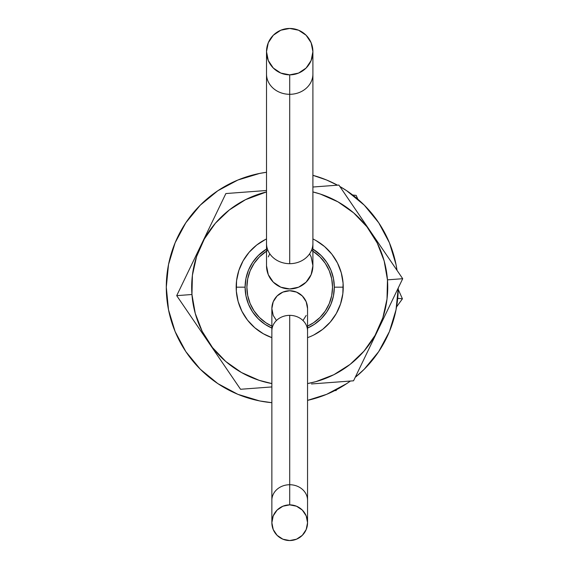 <?xml version="1.0" encoding="UTF-8"?>
<svg xmlns="http://www.w3.org/2000/svg" width="569" height="569" viewBox="0 0 569 569"><rect width="100%" height="100%" fill="white"/><g stroke="black" fill="none" stroke-linecap="round" stroke-linejoin="round"><path stroke-width="0.85" d="M343.235 287.174L334.316 287.174A44.61 44.61 0 0 1 307.552 328.057L314.493 324.266L321.25 318.718L326.798 311.961L330.923 304.244L333.455 295.88L334.316 287.174L333.455 278.476L330.923 270.104L326.798 262.394L321.25 255.63L312.9 249.073A44.61 44.61 0 0 1 334.316 287.174L343.235 287.174A53.529 53.529 0 0 1 307.552 337.645A53.529 53.529 0 0 0 312.9 238.937A53.529 53.529 0 0 1 343.235 287.174L343.199 285.183L343.235 287.153M236.178 287.174A53.529 53.529 0 0 0 271.861 337.645A53.529 53.529 0 0 1 266.512 238.937A53.529 53.529 0 0 0 236.178 287.174L245.097 287.174L236.178 287.174L236.277 283.938L236.178 287.153M271.861 328.057A44.61 44.61 0 0 1 245.097 287.174L245.957 295.88L248.497 304.244L252.615 311.961L258.162 318.718L264.926 324.266L271.861 328.057M266.512 251.178L259.428 256.896L254.101 263.383L250.147 270.787L247.707 278.824L246.882 287.174A42.824 42.824 0 0 0 271.861 326.108A42.824 42.824 0 0 1 267.907 250.317A42.824 42.824 0 0 0 246.882 287.174L247.707 295.531L250.147 303.562L254.101 310.966L259.428 317.459L265.915 322.787L271.861 326.108M307.552 326.108A42.824 42.824 0 0 0 332.531 287.174A42.824 42.824 0 0 1 307.552 326.108L313.498 322.787L319.991 317.459L325.312 310.966L329.273 303.562L331.706 295.531L332.531 287.174A42.824 42.824 0 0 0 311.513 250.317A42.824 42.824 0 0 1 332.531 287.174L331.706 278.824L329.273 270.787L325.312 263.383L319.991 256.896L312.9 251.178M266.512 249.073L258.162 255.63L252.615 262.394L248.497 270.104L245.957 278.476L245.097 287.174A44.61 44.61 0 0 1 266.512 249.073M252.615 311.961L258.162 318.718M314.493 324.266L321.25 318.718M326.798 262.394L321.25 255.63M264.926 250.09L258.162 255.63M289.706 94.305A23.194 20.285 0 0 0 312.9 74.02A23.194 20.285 180 0 1 289.706 94.305L289.706 263.682A23.194 20.285 180 0 1 266.512 243.39A23.194 20.285 0 0 0 289.706 263.682A23.194 20.285 0 0 0 312.9 243.39A23.194 20.285 180 0 1 289.706 263.682L289.706 94.305A23.194 20.285 180 0 1 266.512 74.02A23.194 20.285 0 0 0 289.706 94.305L289.706 74.845L289.706 94.305M266.512 51.644A23.194 23.194 0 0 1 289.706 28.45A23.194 23.194 0 0 1 312.9 51.644L311.136 42.767L306.108 35.242L298.583 30.214L289.706 28.45L280.83 30.214L273.305 35.242L268.276 42.767L266.512 51.644L268.276 60.52L273.305 68.045L280.83 73.074L289.706 74.845L298.583 73.074L306.108 68.045L311.136 60.52L312.9 51.644A23.194 23.194 0 0 1 289.706 74.845A23.194 23.194 0 0 1 266.512 51.644L266.512 265.766A23.194 23.194 0 0 0 289.706 288.96A23.194 23.194 0 0 1 266.512 265.766L268.276 274.642L273.305 282.167L280.83 287.196L289.706 288.96L298.583 287.196L306.108 282.167L311.136 274.642L312.9 265.766A23.194 23.194 0 0 1 289.706 288.96A23.194 23.194 0 0 0 312.9 265.766L311.136 256.889L309.6 253.824M269.813 253.824L268.276 256.889M356.976 197.244L357.858 199.207L356.144 195.373L352.688 195.018M402.425 298.81L398.229 289.429L402.425 298.81L397.717 298.32L402.425 298.81L396.557 306.919L402.425 298.81M401.23 300.468L396.557 306.911M334.949 390.505L335.995 390.611L336.748 389.566L335.995 390.611L334.949 390.505M357.858 199.207L356.144 195.373M236.462 281.648L236.512 281.186M237.814 274.03L238.546 271.427M238.56 271.377L238.703 270.922L238.56 271.377M241.377 264.158L242.856 261.285L241.377 264.158M246.797 255.175L248.809 252.643L246.797 255.175M253.866 247.415L256.334 245.324L253.866 247.415M264.692 239.848L265.14 239.62M321.713 244.265L324.245 246.277L321.713 244.265M329.465 251.334L331.556 253.802L329.465 251.334M337.033 262.16L337.268 262.608M340.155 269.279L341.009 271.89M342.68 279.464L343 282.153L342.68 279.464M343.007 282.203L343.05 282.672M343.164 289.948L342.958 292.637M342.951 292.701L342.901 293.17M341.599 300.325L340.867 302.928M340.852 302.978L340.71 303.433L340.852 302.978M338.036 310.197L336.556 313.071L338.036 310.197M332.616 319.181L330.61 321.713L332.616 319.181M325.546 326.933L323.085 329.024L325.546 326.933M314.721 334.501L314.28 334.736M266.69 335.504L264.265 334.273L266.69 335.504M264.258 334.266L263.817 334.024L264.258 334.266M257.7 330.084L255.175 328.078L257.7 330.084M249.947 323.014L247.856 320.553L249.947 323.014M242.38 312.189L242.152 311.748M239.257 305.076L238.411 302.48M238.404 302.466L238.269 301.997L238.404 302.466M236.732 294.884L236.412 292.203L236.732 294.884M236.412 292.153L236.37 291.677M236.249 284.408L236.455 281.712M266.512 172.272A115.984 115.984 0 0 0 166.29 287.174A115.984 115.984 0 0 1 266.512 172.272L259.642 173.424L237.885 180.024L217.835 190.743L200.26 205.167L185.835 222.742L175.117 242.792L168.516 264.549L166.29 287.174A115.984 115.984 0 0 0 271.861 402.688A115.984 115.984 0 0 1 166.29 287.174L168.516 309.806L175.117 331.563L185.835 351.614L200.26 369.189L217.835 383.613L237.885 394.331L259.642 400.932L271.861 402.688M307.552 400.37A115.984 115.984 0 0 0 350.397 381.038A115.984 115.984 0 0 1 307.552 400.37L326.656 394.331L346.706 383.613L350.397 381.038L346.706 383.613M378.705 351.614L364.281 369.189L378.705 351.614L364.281 369.189L355.205 377.361A115.984 115.984 0 0 0 398.25 287.964A115.984 115.984 0 0 1 355.205 377.354L364.281 369.189L378.705 351.614L389.424 331.563L396.024 309.806L398.25 287.964M397.027 270.375L396.024 264.549L389.424 242.792L378.705 222.742L364.281 205.167L346.706 190.743L339.835 186.483A115.984 115.984 0 0 1 397.027 270.375A115.984 115.984 0 0 0 339.835 186.49M337.488 185.181L326.656 180.024L312.9 175.316A115.984 115.984 0 0 1 337.488 185.181A115.984 115.984 0 0 0 312.9 175.316M236.853 278.696L237.934 273.575L236.853 278.696M240.253 266.69L241.583 263.739M244.122 259.115L245.196 257.437M250.474 250.758L254.215 247.102L250.474 250.758M258.333 243.802L262.714 240.95L258.333 243.802M317.772 241.59L319.444 242.671M326.122 247.942L329.778 251.683L326.122 247.942M333.078 255.801L335.93 260.182L333.078 255.801M339.16 266.69L340.312 269.72M341.784 274.784L342.211 276.754M343.235 287.203L343.143 290.418L343.235 287.203M342.559 295.66L342.211 297.601L342.559 295.66M342.211 297.623L341.478 300.781L342.211 297.623M339.16 307.658L337.83 310.617M335.29 315.24L334.216 316.912M334.216 316.919L332.332 319.558L334.216 316.919M328.939 323.59L325.198 327.246L328.939 323.59M321.08 330.546L316.698 333.406L321.08 330.546M312.018 335.838L310.19 336.635L312.018 335.838M269.222 336.635L266.271 335.305M261.648 332.758L259.969 331.684M253.29 326.407L249.635 322.666L253.29 326.407M246.334 318.555L243.482 314.166L246.334 318.555M240.253 307.658L239.101 304.628M237.629 299.564L237.209 297.623M237.202 297.601L236.668 294.422L237.202 297.601M236.213 289.166L236.178 287.203L236.213 289.166M185.835 351.614L200.26 369.189L185.835 351.614L200.26 369.189L217.835 383.613M378.705 222.742L364.281 205.167L378.705 222.742L364.281 205.167L346.706 190.743M217.835 190.743L200.26 205.167L217.835 190.743L200.26 205.167L185.835 222.742M266.512 190.501L225.872 193.552L176.703 295.645L191.952 294.507A98.032 98.032 0 0 1 266.512 191.931L245.531 199.669L229.307 209.968L215.402 223.233L204.356 238.959L196.589 256.541L192.4 275.296L191.952 294.507L195.259 313.434L202.194 331.357L212.5 347.581L225.765 361.486L241.491 372.531L259.066 380.298L271.861 383.57A98.032 98.032 0 0 1 191.952 294.507L176.703 295.645L224.876 366.294M311.478 383.954L353.548 380.803L402.71 278.703L387.461 279.848A98.032 98.032 0 0 1 307.552 383.57L315.966 381.621L333.889 374.686L350.113 364.388L364.011 351.116L375.056 335.39L382.823 317.815L387.012 299.059L387.461 279.848L384.153 260.915L377.219 242.999L366.92 226.775L353.648 212.87L337.922 201.824L320.347 194.057L312.9 191.931A98.032 98.032 0 0 1 387.461 279.848L402.71 278.703L338.875 185.074L312.9 187.023M194.961 322.424L192.457 318.747M213.631 349.8L208.624 342.46M203.624 335.12L200.537 330.603M222.287 362.503L216.803 354.459M225.872 193.552L253.774 191.454L225.872 193.552L176.703 295.645L240.545 389.274L271.861 386.927M374.274 337.758L371.827 342.837M367.602 351.606L365.689 355.582M381.984 321.748L378.129 329.757M401.821 280.545L390.604 303.839M388.648 307.9L384.48 316.556M325.817 382.88L353.548 380.803L402.71 278.703L338.875 185.074M247.543 320.162L254.791 327.751L263.376 333.783L271.861 337.645L263.376 333.783L254.791 327.751L247.543 320.162L241.925 311.3L238.134 301.513L236.327 291.179L236.576 280.688L238.859 270.446L243.098 260.851L249.13 252.259L256.726 245.019L265.581 239.393M265.595 239.385L266.512 238.93L265.595 239.385M331.869 254.194L324.622 246.605L316.037 240.566L324.622 246.605L331.869 254.194L337.495 263.049L341.279 272.836L343.086 283.177L342.844 293.668L340.554 303.91L336.315 313.505L330.283 322.09L322.694 329.337L313.832 334.963M342.844 293.668L340.554 303.91L336.315 313.505L330.283 322.09L322.694 329.337M241.925 311.3L238.134 301.513M236.576 280.688L238.859 270.446L243.098 260.851L249.13 252.259L256.726 245.019M337.495 263.049L341.279 272.836M384.452 251.932L386.998 255.659M375.796 239.229L378.968 243.888M357.126 211.853L362.617 219.897M365.789 224.549L370.668 231.704M340.027 186.767L354.587 208.126M205.139 236.597L207.585 231.519M211.81 222.742L213.738 218.745M190.764 266.456L194.989 257.679M197.436 252.6L201.191 244.798M177.592 293.803L188.808 270.517M289.706 484.731A17.845 15.605 180 0 0 271.861 500.336A17.845 15.605 -0 0 1 289.706 484.731L289.706 315.354A17.845 15.605 0 0 1 307.552 330.959A17.845 15.605 180 0 0 289.706 315.354A17.845 15.605 180 0 0 271.861 330.959A17.845 15.605 0 0 1 289.706 315.354L289.706 484.731A17.845 15.605 -0 0 1 307.552 500.336A17.845 15.605 180 0 0 289.706 484.731L289.706 504.867L289.706 484.731M307.552 522.705A17.845 17.845 0 0 1 289.706 540.55A17.845 17.845 0 0 1 271.861 522.705L273.22 529.533L277.089 535.322L282.878 539.192L289.706 540.55L296.534 539.192L302.324 535.322L306.193 529.533L307.552 522.705L306.193 515.877L302.324 510.087L296.534 506.225L289.706 504.867L282.878 506.225L277.089 510.087L273.22 515.877L271.861 522.705A17.845 17.845 0 0 1 289.706 504.867A17.845 17.845 0 0 1 307.552 522.705L307.552 308.59A17.845 17.845 0 0 0 289.706 290.745A17.845 17.845 0 0 1 307.552 308.59L306.193 301.762L302.324 295.972L296.534 292.103L289.706 290.745L282.878 292.103L277.089 295.972L273.22 301.762L271.861 308.59A17.845 17.845 0 0 1 289.706 290.745A17.845 17.845 0 0 0 271.861 308.59L273.22 315.418L276.442 320.525M302.971 320.525L306.193 315.418M312.9 265.766L312.9 51.644M271.861 308.59L271.861 522.705"/></g></svg>
